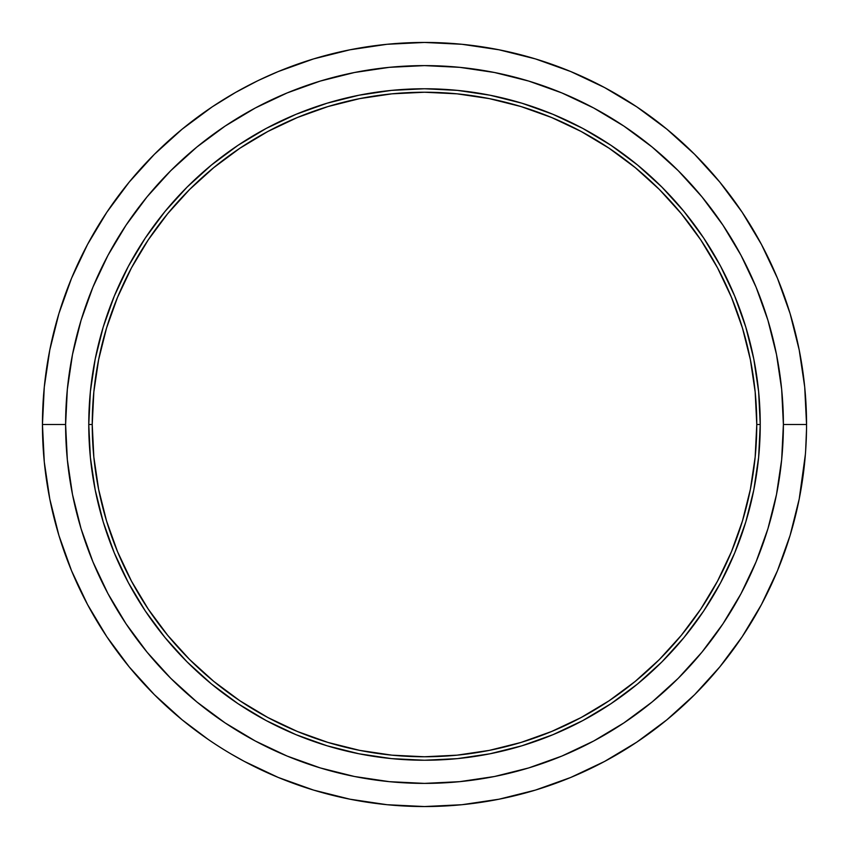 <?xml version="1.0" encoding="UTF-8"?>
<svg xmlns="http://www.w3.org/2000/svg" width="849" height="849" viewBox="0 0 849 849"><rect width="100%" height="100%" fill="white"/><g stroke="black" fill="none" stroke-linecap="round" stroke-linejoin="round"><path stroke-width="1.27" d="M260.229 79.573L263.073 78.225L260.24 79.562M238.834 90.599L239.98 89.962M238.282 90.907L242.007 88.858M250.094 84.582L247.144 86.11M244.65 87.436L236.128 92.117M245.86 86.789L247.123 86.12M234.441 93.082L235.406 92.53L234.441 93.082M205.331 737.441L207.909 739.224L205.331 737.441M211.857 741.899L214.054 743.363L211.826 741.888M225.919 750.887L227.044 751.567M208.058 739.32L210.074 740.699M217.323 745.496L220.124 747.29M231.554 754.252L230.832 753.827M221.356 748.065L220.146 747.3M805.096 457.834L805.351 454.714L805.096 457.834M806.486 431.356L806.476 431.971M805.372 454.533L805.552 452.093M806.083 443.422L806.285 438.646M806.539 426.718L806.539 427.556M760.237 424.5L756.767 424.5A332.267 332.267 0 0 1 424.5 756.767A332.267 332.267 0 0 1 92.233 424.5L88.763 424.5A335.737 335.737 0 0 0 424.5 760.237A335.737 335.737 0 0 0 760.237 424.5A335.737 335.737 0 0 1 424.5 760.237A335.737 335.737 0 0 1 88.763 424.5A335.737 335.737 0 0 1 424.5 88.763A335.737 335.737 0 0 1 760.237 424.5L758.624 391.591L753.785 359L745.783 327.035L734.682 296.014L720.599 266.236L703.662 237.975L684.029 211.507L661.902 187.098L637.493 164.971L611.025 145.338L582.764 128.401L552.986 114.318L521.965 103.217L490 95.215L457.409 90.376L424.5 88.763L391.591 90.376L359 95.215L327.035 103.217L296.014 114.318L266.236 128.401L237.975 145.338L211.507 164.971L187.098 187.098L164.971 211.507L145.338 237.975L128.401 266.236L114.318 296.014L103.217 327.035L95.215 359L90.376 391.591L88.763 424.5L90.376 457.409L95.215 490L103.217 521.965L114.318 552.986L128.401 582.764L145.338 611.025L164.971 637.493L187.098 661.902L211.507 684.029L237.975 703.662L266.236 720.599L296.014 734.682L327.035 745.783L359 753.785L391.591 758.624L424.5 760.237L457.409 758.624L490 753.785L521.965 745.783L552.986 734.682L582.764 720.599L611.025 703.662L637.493 684.029L661.902 661.902L684.029 637.493L703.662 611.025L720.599 582.764L734.682 552.986L745.783 521.965L753.785 490L758.624 457.409L760.237 424.5A335.737 335.737 0 0 0 424.5 88.763A335.737 335.737 0 0 0 88.763 424.5L92.233 424.5L93.836 391.93L98.622 359.679L106.539 328.043L117.523 297.352L131.468 267.87L148.225 239.906L167.656 213.715L189.55 189.55L213.715 167.656L239.906 148.225L267.87 131.468L297.352 117.523L328.043 106.539L359.679 98.622L391.93 93.836L424.5 92.233L457.07 93.836L489.321 98.622L520.957 106.539L551.648 117.523L581.13 131.468L609.094 148.225L635.285 167.656L659.45 189.55L681.344 213.715L700.775 239.906L717.532 267.87L731.477 297.352L742.461 328.043L750.378 359.679L755.164 391.93L756.767 424.5L755.164 457.07L750.378 489.321L742.461 520.957L731.477 551.648L717.532 581.13L700.775 609.094L681.344 635.285L659.45 659.45L635.285 681.344L609.094 700.775L581.13 717.532L551.648 731.477L520.957 742.461L489.321 750.378L457.07 755.164L424.5 756.767L391.93 755.164L359.679 750.378L328.043 742.461L297.352 731.477L267.87 717.532L239.906 700.775L213.715 681.344L189.55 659.45L167.656 635.285L148.225 609.094L131.468 581.13L117.523 551.648L106.539 520.957L98.622 489.321L93.836 457.07L92.233 424.5A332.267 332.267 0 0 1 424.5 92.233A332.267 332.267 0 0 1 756.767 424.5L760.237 424.5M806.55 425.614L806.55 424.5L783.394 424.5A358.894 358.894 0 0 1 424.5 783.394A358.894 358.894 0 0 1 65.606 424.5L42.45 424.5A382.05 382.05 0 0 0 424.5 806.55A382.05 382.05 0 0 0 806.55 424.5A382.05 382.05 0 0 1 424.5 806.55A382.05 382.05 0 0 1 42.45 424.5A382.05 382.05 0 0 1 424.5 42.45A382.05 382.05 0 0 1 806.55 424.5L804.714 387.048L799.206 349.968L790.101 313.599L777.472 278.292L761.436 244.406L742.164 212.239L719.825 182.132L694.652 154.348L666.868 129.175L636.761 106.836L604.594 87.564L570.708 71.528L535.401 58.899L499.032 49.794L461.952 44.286L424.5 42.45L387.048 44.286L349.968 49.794L313.599 58.899L278.292 71.528L258.69 80.305M212.239 106.836L182.132 129.175L154.348 154.348L129.175 182.132L106.836 212.239L87.564 244.406L71.528 278.292L58.899 313.599L49.794 349.968L44.286 387.048L42.45 424.5L65.606 424.5A358.894 358.894 0 0 1 424.5 65.606A358.894 358.894 0 0 1 783.394 424.5L781.664 459.68L776.495 494.521L767.942 528.683L756.077 561.847L741.018 593.684L722.913 623.888L701.932 652.181L678.277 678.277L652.181 701.932L623.888 722.913L593.684 741.018L561.847 756.077L528.683 767.942L494.521 776.495L459.68 781.664L424.5 783.394L389.32 781.664L354.479 776.495L320.317 767.942L287.153 756.077L255.316 741.018L225.112 722.913L196.819 701.932L170.723 678.277L147.068 652.181L126.087 623.888L107.982 593.684L92.923 561.847L81.058 528.683L72.505 494.521L67.336 459.68L65.606 424.5L67.336 389.32L72.505 354.479L81.058 320.317L92.923 287.153L107.982 255.316L126.087 225.112L147.068 196.819L170.723 170.723L196.819 147.068L225.112 126.087L255.316 107.982L287.153 92.923L320.317 81.058L354.479 72.505L389.32 67.336L424.5 65.606L459.68 67.336L494.521 72.505L528.683 81.058L561.847 92.923L593.684 107.982L623.888 126.087L652.181 147.068L678.277 170.723L701.932 196.819L722.913 225.112L741.018 255.316L756.077 287.153L767.942 320.317L776.495 354.479L781.664 389.32L783.394 424.5L806.55 424.5A382.05 382.05 0 0 0 424.5 42.45A382.05 382.05 0 0 0 42.45 424.5L44.286 461.952L49.794 499.032L58.899 535.401L71.528 570.708L87.564 604.594L106.836 636.761L129.175 666.868L154.348 694.652L182.132 719.825L208.09 739.341M259.083 80.114L252.068 83.573M235.406 92.53L257.098 81.08M244.332 87.596L241.774 88.975M235.672 92.382L212.462 106.698M231.193 754.039L244.332 761.404L231.193 754.039M244.406 761.436L278.292 777.472L313.599 790.101L349.968 799.206L387.048 804.714L424.5 806.55L461.952 804.714L499.032 799.206L535.401 790.101L570.708 777.472L604.594 761.436L636.761 742.164L666.868 719.825L694.652 694.652L719.825 666.868L742.164 636.761L761.436 604.594L777.472 570.708L790.101 535.401L799.206 499.032L805.372 454.438M805.404 454.045L805.478 453.154M805.627 451.095L806.518 429.445M58.899 313.599L71.528 278.292L58.899 313.599M535.401 58.899L570.708 71.528L535.401 58.899M742.164 212.239L761.436 244.406L742.164 212.239M790.101 535.401L777.472 570.708L790.101 535.401M636.761 742.164L604.594 761.436L636.761 742.164M313.599 790.101L278.292 777.472L313.599 790.101M106.836 636.761L87.564 604.594L106.836 636.761M246.146 86.64L243.939 87.808L246.136 86.64M790.101 313.599L777.472 278.292M636.761 106.836L604.594 87.564M313.599 58.899L278.292 71.528M106.836 212.239L87.564 244.406M58.899 535.401L71.528 570.708M535.401 790.101L570.708 777.472M742.164 636.761L761.436 604.594M237.603 91.289L238.346 90.864M805.68 450.31L805.966 445.629M806.423 434.274L806.508 430.029M211.56 741.708L215.466 744.297M225.07 750.367L227.755 752.002"/></g></svg>
